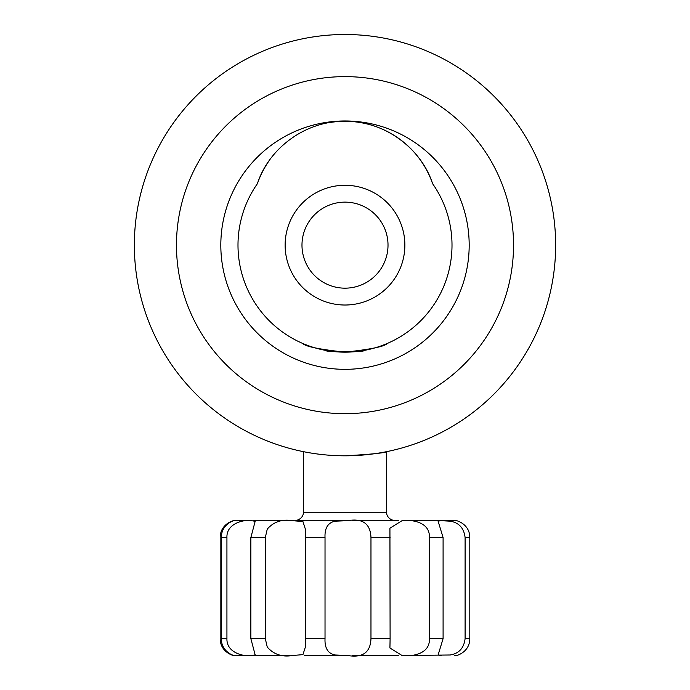 <?xml version="1.0" encoding="UTF-8"?>
<svg xmlns="http://www.w3.org/2000/svg" width="690" height="690" viewBox="0 0 690 690"><rect width="100%" height="100%" fill="white"/><g stroke="black" fill="none" stroke-linecap="round" stroke-linejoin="round"><path stroke-width="1.03" d="M432.596 183.687A92.684 92.684 0 0 0 345 121.285C386.202 120.81 421.926 150.015 432.596 183.687A107.01 107.01 0 0 1 345 352.159A107.01 107.01 0 0 1 257.404 183.687C268.039 150.144 303.626 120.819 345 121.285A92.684 92.684 0 0 0 329.949 122.518M345 369.331A124.183 124.183 0 0 1 220.817 245.148A124.183 124.183 0 0 1 345 120.966A124.183 124.183 0 0 1 469.183 245.148A124.183 124.183 0 0 1 345 369.331M345 76.625A168.533 168.533 0 0 1 513.533 245.148A168.533 168.533 0 0 1 345 413.681A168.533 168.533 0 0 1 176.468 245.148A168.533 168.533 0 0 1 345 76.625M345 34.5A210.648 210.648 0 0 1 555.648 245.148A210.648 210.648 0 0 1 345 455.805C370.59 454.4 384.632 452.976 387.133 451.545C384.615 452.976 370.573 454.4 345 455.805A210.648 210.648 0 0 1 134.352 245.148A210.648 210.648 0 0 1 345 34.5M325.62 350.391C324.395 352.314 365.571 352.323 364.38 350.391C365.579 352.314 324.438 352.323 325.62 350.391M302.867 343.517C305.308 346.484 319.341 349.364 344.957 352.159C370.59 349.39 384.649 346.509 387.133 343.517C384.658 346.492 370.625 349.373 345.052 352.159C319.401 349.39 305.342 346.509 302.867 343.517M269.816 159.77A92.684 92.684 0 0 0 257.404 183.687M328.699 187.542A59.866 59.866 0 0 0 287.394 261.458A59.866 59.866 0 0 0 361.301 302.755A59.866 59.866 0 0 0 402.606 228.847A59.866 59.866 0 0 0 328.699 187.542M356.713 286.54A43.022 43.022 0 0 1 303.609 256.87A43.022 43.022 0 0 1 333.287 203.757A43.022 43.022 0 0 0 303.609 256.87A43.022 43.022 0 0 0 356.713 286.54A43.022 43.022 0 0 0 386.391 233.436A43.022 43.022 0 0 0 333.287 203.757A43.022 43.022 0 0 1 386.391 233.436A43.022 43.022 0 0 1 356.713 286.54M265.296 638.647L265.296 537.536L267.263 529.092C273.775 521.726 282.201 518.923 292.534 520.683L302.927 521.536L305.704 530.179L305.704 646.004L302.936 654.638L292.534 655.5C282.201 657.26 273.775 654.456 267.263 647.091L265.296 638.647L250.858 638.647L255.171 654.896L251.488 655.5C245.778 656.854 226.363 653.715 226.932 638.647L226.932 537.536C226.294 522.554 245.761 519.294 251.488 520.683L255.171 521.286L250.858 537.536L250.858 638.647M325.024 638.647L325.024 537.536C324.602 528.109 327.957 522.658 335.081 521.183L347.639 520.683C362.655 518.087 370.435 523.701 370.97 537.536L370.97 638.647C370.461 652.447 362.69 658.062 347.639 655.5L335.081 654.991C327.966 653.542 324.611 648.091 325.024 638.647L305.644 638.647M390.1 638.647L389.928 528.178L402.037 520.683C412.655 519.303 430.388 522.528 429.335 537.536L429.335 638.647C430.413 653.628 412.655 656.889 402.037 655.5L389.928 648.005L390.1 638.647L370.97 638.647M441.152 655.5L438.072 655.077L443.092 638.647L443.092 537.536L438.072 521.105L441.152 520.683L450.182 521.183C458.971 522.649 463.947 528.1 465.103 537.536L465.103 638.647C463.956 648.074 458.988 653.525 450.182 654.991L406.117 655.5M454.538 520.683L454.503 520.683C453.416 519.285 469.786 522.572 469.804 537.536L469.804 638.647C469.769 653.654 453.408 656.88 454.503 655.5L454.538 655.5M454.503 520.683L442.868 520.683M344.439 520.683L296.277 520.683M220.196 537.536C220.214 522.572 236.584 519.285 235.497 520.683C237.231 519.303 221.395 522.528 221.309 537.536L221.309 638.647C221.387 653.611 237.222 656.897 235.497 655.5C236.592 656.88 220.231 653.654 220.196 638.647L220.196 537.536M398.406 520.683L352.133 520.683M439.358 520.683L404.081 520.683M393.705 655.5L397.466 655.5M398.423 655.5L352.176 655.5M347.639 655.5L304.342 655.5M289.326 655.5L253.489 655.5M289.334 520.683L253.472 520.683M248.771 520.683L235.497 520.683M248.805 655.5L235.497 655.5M386.624 451.648L386.624 512.256L303.376 512.256C303.755 512.463 303.324 519.458 294.949 520.683M325.024 537.536L305.644 537.536M390.1 537.536L370.97 537.536M443.092 537.536L429.335 537.536M469.804 537.536L465.103 537.536M469.804 638.647L465.103 638.647M443.092 638.647L429.335 638.647M265.296 537.536L250.858 537.536M226.932 537.536L221.309 537.536M226.932 638.647L221.309 638.647M386.624 512.256C386.219 512.877 387.012 519.622 395.051 520.683M303.376 451.648L303.376 512.256M305.704 646.004L305.704 644.779M305.704 531.412L305.704 530.179"/></g></svg>
